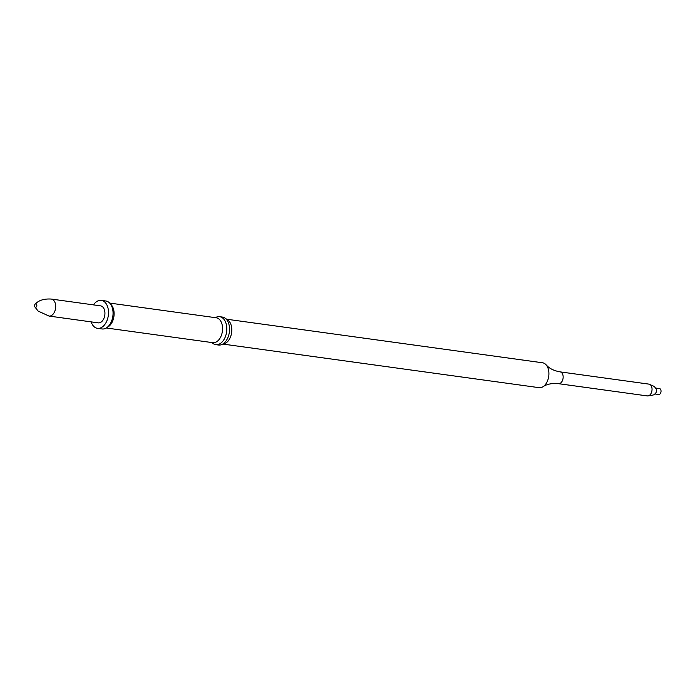 <?xml version="1.0" encoding="UTF-8"?>
<svg xmlns="http://www.w3.org/2000/svg" width="695" height="695" viewBox="0 0 695 695"><rect width="100%" height="100%" fill="white"/><g stroke="black" fill="none" stroke-linecap="round" stroke-linejoin="round"><path stroke-width="1.04" d="M106.292 327.988L212.748 342.67A12.562 7.992 -82.1 0 0 221.87 333.835A12.562 7.992 -82.1 0 0 219.212 319.257A12.562 7.992 -82.1 0 0 216.18 317.771L109.723 303.089M211.532 342.505L213.209 343.634A14.117 8.983 -82.1 0 0 215.789 344.651A14.117 8.983 -82.1 0 0 226.031 334.729A14.117 8.983 -82.1 0 0 223.052 318.353A14.117 8.983 -82.1 0 0 219.646 316.685A14.117 8.983 -82.1 0 0 216.883 316.963L214.964 317.606M91.167 321.872A14.117 8.983 -82.1 0 0 94.068 326.676A14.117 8.983 -82.1 0 0 97.474 328.335L102.026 328.961A14.117 8.983 -82.1 0 0 106.5 327.858L108.264 326.728A12.562 7.992 -82.1 0 0 113.928 316.355A12.562 7.992 -82.1 0 0 111.287 304.844L109.888 303.272A14.117 8.983 -82.1 0 0 109.28 302.664A14.117 8.983 -82.1 0 0 105.883 301.005L101.331 300.37A14.117 8.983 -82.1 0 0 93.504 304.888M106.5 327.858A14.117 8.983 -82.1 0 0 112.851 316.208A14.117 8.983 -82.1 0 0 109.888 303.272M97.474 328.335A14.117 8.983 -82.1 0 0 107.716 318.414A14.117 8.983 -82.1 0 0 104.737 302.038A14.117 8.983 -82.1 0 0 101.331 300.37M215.789 344.651L218.517 345.024A14.117 8.983 -82.1 0 0 221.279 344.755A14.117 8.983 -82.1 0 0 229.228 333.018A14.117 8.983 -82.1 0 0 225.779 318.727A14.117 8.983 -82.1 0 0 224.963 318.075A14.117 8.983 -82.1 0 0 222.374 317.068L219.646 316.685M221.279 344.755L224.442 343.695A12.562 7.992 -82.1 0 0 231.513 333.253A12.562 7.992 -82.1 0 0 228.446 320.525A12.562 7.992 -82.1 0 0 227.717 319.952L224.963 318.075M223.199 344.112L539.094 387.671A12.562 7.992 -82.1 0 0 543.169 386.629A12.562 7.992 -82.1 0 0 548.729 376.316A12.562 7.992 -82.1 0 0 546.166 364.884A12.562 7.992 -82.1 0 0 545.558 364.258A12.562 7.992 -82.1 0 0 542.526 362.773L226.631 319.214M647.271 395.915A5.951 3.788 -82.1 0 0 647.393 395.933A5.951 3.788 -82.1 0 0 651.71 391.745A5.951 3.788 -82.1 0 0 650.451 384.83A5.951 3.788 -82.1 0 0 649.017 384.135A5.951 3.788 -82.1 0 0 648.904 384.118L654.325 386.463L656.219 389.078A2.98 1.894 -82.1 0 1 655.663 393.118C655.802 394.491 653.005 395.42 647.271 395.915M654.864 393.952L658.721 394.491A2.98 1.894 -82.1 0 0 660.875 392.397A2.98 1.894 -82.1 0 0 660.25 388.939A2.98 1.894 -82.1 0 0 659.529 388.592L655.68 388.053M98.23 322.854A8.575 5.456 -82.1 0 0 104.459 316.824A8.575 5.456 -82.1 0 0 102.643 306.869A8.575 5.456 -82.1 0 0 100.575 305.861L51.326 299.067A8.575 5.456 -82.1 0 1 53.393 300.075A8.575 5.456 -82.1 0 1 55.209 310.031A8.575 5.456 -82.1 0 1 48.989 316.06L98.23 322.854M35.019 307.129A1.79 1.138 -82.1 0 0 36.627 306.417A1.79 1.138 -82.1 0 0 36.366 304.01A1.79 1.138 -82.1 0 0 35.106 304.167A1.79 1.138 -82.1 0 0 34.75 306.764A1.79 1.138 -82.1 0 0 35.019 307.129M647.393 395.933L558.493 383.675A5.951 3.788 -82.1 0 0 562.82 379.487A5.951 3.788 -82.1 0 0 561.56 372.572A5.951 3.788 -82.1 0 0 560.127 371.877C554.601 370.887 550.388 368.993 547.469 366.204L546.166 364.884M558.493 383.675C551.986 383.119 546.878 384.1 543.169 386.629M649.017 384.135L560.127 371.877M34.75 306.764L38.112 311.065L48.989 316.06M35.106 304.167C38.703 300.301 44.115 298.598 51.326 299.067"/></g></svg>
